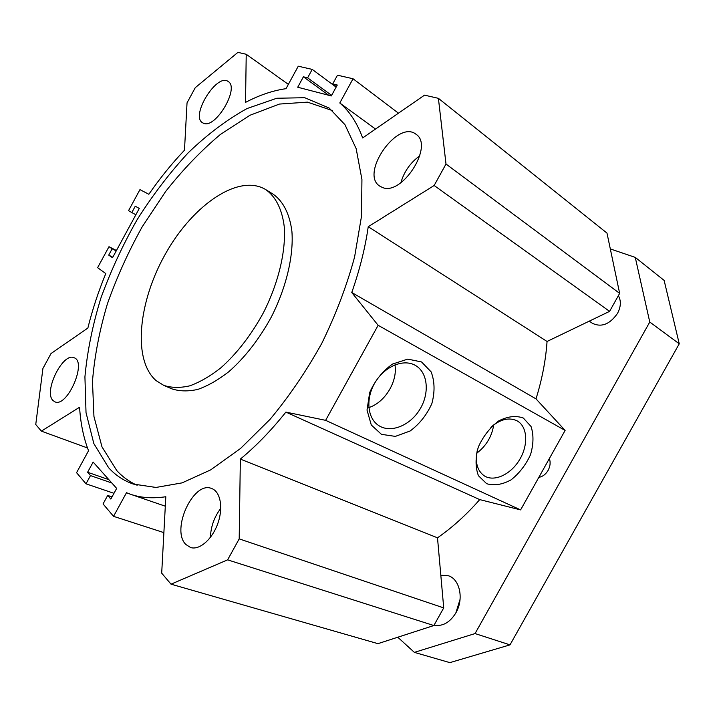 <?xml version="1.0" encoding="UTF-8"?>
<svg xmlns="http://www.w3.org/2000/svg" width="715" height="715" viewBox="0 0 715 715"><rect width="100%" height="100%" fill="white"/><g stroke="black" fill="none" stroke-linecap="round" stroke-linejoin="round"><path stroke-width="1.07" d="M163.762 385.376L171.77 388.826C179.519 391.364 188.224 391.552 197.885 389.389C207.931 385.823 218.263 379.915 228.871 371.675C245.039 357.384 259.205 339.142 271.369 316.942C286.331 287.421 293.74 255.854 291.917 231.49C289.736 213.955 283.113 201.165 273.157 194.194L265.739 189.6C238.685 173.218 193.05 204.973 165.925 253.074C138.451 300.952 132.141 359.842 156.138 380.648L163.762 385.376C171.466 387.888 180.135 388.048 189.779 385.832C199.807 382.212 210.13 376.242 220.747 367.921C236.942 353.505 251.153 335.12 263.388 312.786C278.439 283.069 285.982 251.358 284.275 226.914C282.184 209.334 275.632 196.536 265.739 189.6M137.146 485.253C129.379 481.803 122.596 476.923 116.795 470.613L101.977 446.857L93.951 416.479L92.467 381.381C94.523 356.276 99.492 330.464 107.366 303.955C116.706 277.492 128.325 251.769 142.222 226.78L165.54 191.62C182.674 169.839 200.924 150.82 220.283 134.545L249.875 115.303L279.422 104.068L307.495 102.138L332.43 110.593M108.591 467.681L93.826 443.55L86.023 412.609L84.924 376.841C87.302 351.262 92.628 324.985 100.913 298.021C110.682 271.128 122.739 245.031 137.092 219.746C152.545 195.302 169.527 173.039 188.036 152.974C207.18 134.527 226.852 119.718 247.041 108.546L276.776 98.25L304.733 97.714L329.141 108.028L344.943 124.66L356.168 148.666L361.933 179.519L361.513 216.189L354.569 257.096C346.739 285.866 335.836 314.564 321.866 343.2C306.413 371.058 289.137 396.441 270.047 419.356L240.499 448.511L210.675 469.88L182.084 482.875L155.959 487.451L133.267 484.064C123.65 480.686 115.428 475.225 108.591 467.681M285.875 412.108L325.629 420.34L378.128 325.298L351.762 292.515C359.725 269.778 365.213 247.846 368.234 226.718L434.148 185.498L445.999 164.021L438.402 98.33L424.531 95.149L362.657 137.95C357.134 122.909 349.51 111.254 339.795 102.987L353.049 78.757L337.48 75.191L332.707 83.914L337.283 85.022L331.304 95.944L297.717 87.23L303.401 76.809L307.62 77.828L312.223 69.4L298.271 66.2L286.009 88.678C272.799 90.564 259.304 95.131 245.531 102.388L246.228 54.269L237.925 52.365L195.267 87.677L187.035 102.862L184.479 150.222C171.797 163.583 159.919 178.267 148.845 194.266L139.952 189.627L128.539 210.675L131.819 212.552L135.26 206.206L139.282 208.449L112.523 257.731L108.716 255.13L112.148 248.793L108.993 246.693L97.615 267.669L105.784 273.577C98.33 291.693 92.36 309.854 87.865 328.051L51.015 353.55L42.918 368.475L35.75 424.504L41.372 431.136L79.58 407.237C80.554 423.316 83.548 437.812 88.544 450.736L76.568 472.687L85.997 483.814L90.483 475.591L87.596 472.257L93.147 462.078L116.661 488.399L110.834 499.052L107.697 495.432L103.049 503.932L113.551 516.337L126.475 492.724L130.791 494.36C141.186 497.881 152.858 498.668 165.817 496.737L161.697 573.162L171.028 584.173L227.62 559.854L239.194 538.878L240.347 459.093C256.033 446.133 271.208 430.475 285.875 412.108L479.738 499.606L520.6 509.902L325.629 420.34M203.587 123.275L202.568 122.774C190.127 116.009 216.913 72.662 228.192 81.51C239.865 87.891 215.519 129.093 203.587 123.275M185.837 544.464C170.635 529.824 193.506 480.444 211.649 488.515C220.408 491.491 223.482 507.641 217.825 523.452C212.292 539.298 199.467 550.452 190.574 547.52L185.837 544.464M382.257 187.402L379.79 186.141C359.556 173.834 397.612 119.021 416.112 134.34C434.264 145.851 401.741 196.491 382.257 187.402M52.946 400.489C43.329 391.552 62.992 351.896 74.119 357.759C87.31 361.736 67.246 407.925 54.876 401.821L52.946 400.489M523.335 418.052L531.057 426.524C533.774 434.872 533.587 444.274 530.503 454.731C525.811 464.92 519.331 473.294 511.064 479.863C502.35 484.627 494.217 485.905 486.656 483.715L478.442 475.725C475.323 467.449 475.287 457.85 478.353 446.938C483.215 436.257 489.99 427.588 498.668 420.929C507.704 416.327 515.926 415.361 523.335 418.052M477.468 449.565C474.805 461.729 476.994 470.434 484.055 475.698C493.949 482.339 510.662 474.635 519.51 459.817C528.519 445.105 527.616 426.658 517.195 420.903L517.034 420.813C509.071 417.042 500.339 419.196 490.848 427.275M476.708 453.23C486.155 446.053 491.831 436.606 493.725 424.889M421.573 361.96L431.127 371.863C434.747 381.381 434.988 391.954 431.86 403.573C426.828 414.816 419.589 423.95 410.151 430.984L395.332 436.391L381.453 434.336L371.291 425.005L367.018 410.088L369.682 392.553C374.91 380.702 382.516 371.219 392.481 364.087L407.791 359.1L421.573 361.96M415.102 365.258C403.403 358.68 384.947 366.259 375.33 382.087C365.571 397.826 367.135 417.766 378.28 425.255C390.175 433.594 409.775 425.925 419.705 409.641C429.849 393.473 428.026 372.435 415.344 365.392L415.102 365.258M368.833 407.568C384.938 402.509 397.799 381.47 394.966 364.838M400.865 182.736C404.091 171.609 410.41 162.618 419.812 155.772M210.416 537.367C210.827 526.598 214.277 516.927 220.774 508.365M351.762 292.515L536 398.872L565.118 430.421L378.128 325.298M520.6 509.902L565.118 430.421M240.347 459.093L437.5 537.814L443.72 607.902L433.853 625.536L377.931 643.661L171.028 584.173M479.738 499.606C466.466 514.728 452.389 527.464 437.5 537.814M303.401 76.809L328.721 95.274M307.62 77.828L331.617 95.372M312.223 69.4L336.139 87.114M246.228 54.269L288.36 84.37M131.819 212.552L135.859 214.75M332.707 83.914L336.39 86.649M353.049 78.757L398.452 113.184M339.795 102.987L375.518 129.058M438.402 98.33L606.99 233.108L619.655 293.373L445.999 164.021M434.148 185.498L609.591 311.365L619.655 293.373M368.234 226.718L547.055 341.466L609.591 311.365M536 398.872C542.095 379.316 545.777 360.181 547.055 341.466M87.596 472.257L108.841 479.649M90.483 475.591L111.817 482.983M85.997 483.814L113.971 493.314M41.372 431.136L87.498 447.965M108.993 246.693L116.447 250.509M112.148 248.793L116.241 250.885M108.716 255.13L112.809 257.203M107.697 495.432L112.014 496.889M113.551 516.337L163.887 532.621M227.62 559.854L433.853 625.536M239.194 538.878L443.72 607.902M549.361 458.547C550.693 462.319 550.273 466.26 548.119 470.345C545.76 474.313 542.658 476.655 538.824 477.361M618.359 295.697C621.264 300.8 620.986 306.699 617.51 313.385C609.841 324.324 601.467 327.622 592.386 323.296L589.267 321.142M397.772 637.226L414.369 652.375L475.055 633.57L649.765 322.045L635.26 257.382L610.315 248.927M440.815 575.209L448.537 575.79C459.879 579.32 464.053 599.027 455.893 612.853C449.878 622.559 442.603 626.662 434.077 625.133M460.085 599.286L455.848 612.934M475.055 633.57L510.01 644.867L449.869 662.635L414.369 652.375M649.765 322.045L679.25 343.799L510.01 644.867M635.26 257.382L664.128 280.405L679.25 343.799M130.791 494.36L165.308 506.202"/></g></svg>

